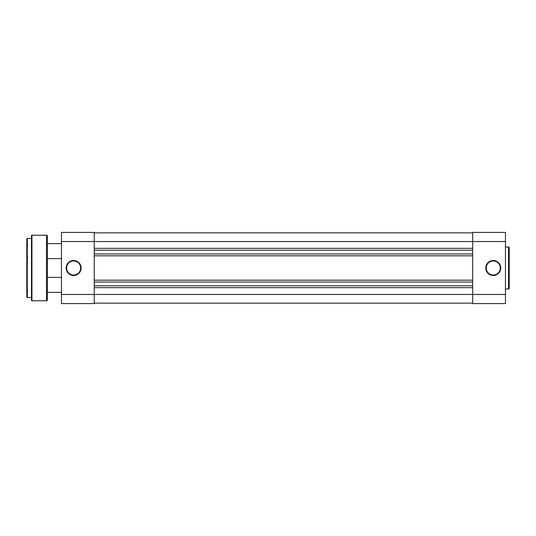 <?xml version="1.0" encoding="UTF-8"?>
<svg xmlns="http://www.w3.org/2000/svg" width="536" height="536" viewBox="0 0 536 536"><rect width="100%" height="100%" fill="white"/><g stroke="black" fill="none" stroke-linecap="round" stroke-linejoin="round"><path stroke-width="0.8" d="M26.8 297.038L26.8 238.962A0.469 0.469 0 0 1 27.269 238.493L27.269 297.507A0.469 0.469 0 0 1 26.8 297.038M31.483 300.314L31.483 235.686A0.469 0.469 0 0 1 31.952 235.217L31.952 300.783A0.469 0.469 0 0 1 31.483 300.314M46.471 300.783L46.471 235.217A0.938 0.938 0 0 1 47.409 236.155L47.409 299.845A0.938 0.938 0 0 1 46.471 300.783L31.952 300.783M31.483 238.493L27.269 238.493M31.483 297.507L27.269 297.507M46.471 235.217L31.952 235.217M26.8 244.349L26.8 257.93M94.242 303.128L472.672 303.128M94.242 287.671L472.672 287.671M94.242 285.795L472.672 285.795M94.242 282.05L472.672 282.05M94.242 280.174L472.672 280.174M94.242 255.826L472.672 255.826M94.242 253.95L472.672 253.95M94.242 250.205L472.672 250.205M94.242 248.329L472.672 248.329M94.242 232.872L472.672 232.872M493.274 275.491A7.491 7.491 0 0 1 485.784 268A7.491 7.491 0 0 1 493.274 260.509A7.491 7.491 0 0 1 500.771 268A7.491 7.491 0 0 1 493.274 275.491M493.274 260.972A7.028 7.028 0 0 0 486.253 268A7.028 7.028 0 0 0 493.274 275.028A7.028 7.028 0 0 0 500.302 268A7.028 7.028 0 0 0 493.274 260.972M508.543 288.984L508.543 247.016A0.657 0.657 0 0 1 509.2 247.672L509.2 288.328A0.657 0.657 0 0 1 508.543 288.984L505.455 288.984M508.543 247.016L505.455 247.016M61.459 241.535L61.459 294.465L94.242 294.465L94.242 241.535L61.459 241.535L61.459 232.403L94.242 232.403L94.242 241.535L472.672 241.535L472.672 232.403L505.455 232.403L505.455 241.535L472.672 241.535L472.672 294.465L505.455 294.465L505.455 241.535M505.455 294.465L505.455 303.597L472.672 303.597L472.672 294.465L94.242 294.465L94.242 303.597L61.459 303.597L61.459 294.465M81.13 268A7.491 7.491 0 0 1 73.633 275.491A7.491 7.491 0 0 1 66.142 268A7.491 7.491 0 0 1 73.633 260.509A7.491 7.491 0 0 1 81.13 268M66.611 268A7.028 7.028 0 0 0 73.633 275.028A7.028 7.028 0 0 0 80.661 268A7.028 7.028 0 0 0 73.633 260.972A7.028 7.028 0 0 0 66.611 268M47.409 292.355L61.459 292.355M47.409 277.367L61.459 277.367M47.409 258.633L61.459 258.633M47.409 243.645L61.459 243.645M27.738 257.226L27.269 256.757M27.738 245.053L27.269 245.522M27.738 290.947L27.269 290.478"/></g></svg>
